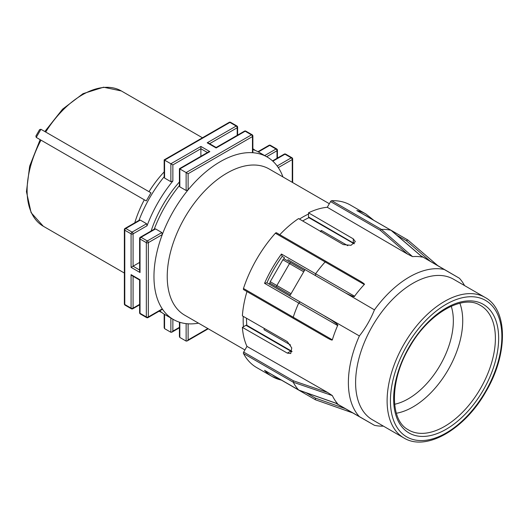 <?xml version="1.0" encoding="UTF-8"?>
<svg xmlns="http://www.w3.org/2000/svg" width="529" height="529" viewBox="0 0 529 529"><rect width="100%" height="100%" fill="white"/><g stroke="black" fill="none" stroke-linecap="round" stroke-linejoin="round"><path stroke-width="0.79" d="M291.955 351.686L290.745 351.144A1.408 0.813 -60 0 1 291.446 351.071L246.673 325.223A1.408 0.813 120 0 0 245.972 325.295L242.381 327.372A86.769 50.096 120 0 0 246.964 346.396L243.677 352.083A1.408 0.813 120 0 0 243.479 353.498A93.805 54.156 120 0 0 256.631 367.549L272.223 376.549A93.805 54.156 -60 0 1 272.177 376.529A93.805 54.156 -60 0 1 264.54 370.34L265.141 370.69M335.684 403.158L374.439 425.309A86.247 49.792 -60 0 0 383.419 426.129M345.252 408.626L315.39 398.106L315.463 399.772L281.488 380.153L272.223 376.549A93.805 54.156 -60 0 0 281.368 380.086M336.768 403.468L298.7 390.065A93.805 54.156 -60 0 1 293.225 382.222L293.35 380.768L243.677 352.083M243.479 353.498L293.225 382.222L332.338 395.586L327.729 392.531L246.964 346.396M337.628 403.772A86.353 49.852 -60 0 1 332.344 395.58M267.052 282.85L278.194 289.284L267.052 282.85A1.408 0.813 120 0 0 266.92 282.803L264.54 283.313A93.805 54.156 -60 0 1 272.223 268.236A93.805 54.156 -60 0 1 281.441 254.039L315.601 273.757A93.805 54.156 120 0 1 325.13 261.941L275.378 233.223A1.408 0.813 120 0 1 276.508 232.8L326.181 261.478L325.13 261.941L364.283 284.503A86.353 49.852 120 0 0 354.549 296.227L315.601 273.757L315.39 275.556L345.252 292.795L305.008 269.559L289.766 295.962L359.376 335.948A86.247 49.792 120 0 0 359.376 416.614L336.074 403.29M330.083 319.238L330.063 319.232C336.153 323.199 338.672 325.295 337.628 325.533A86.353 49.852 120 0 0 332.344 339.823C332.331 340.425 330.797 339.882 327.729 338.19L246.964 291.558A86.769 50.096 120 0 0 242.381 315.873L287.313 341.635L291.75 347.923L290.738 353.524L287.313 353.121L242.381 327.372M264.427 328.509A0.939 0.542 120 0 0 264.07 329.395A0.939 0.542 120 0 0 264.262 329.825L290.5 344.974M357.406 210.873L356.804 210.529A93.805 54.156 -60 0 1 366.028 214.073L350.436 205.073A93.805 54.156 120 0 0 331.69 200.709A1.408 0.813 120 0 0 330.565 201.589L327.279 207.275A86.769 50.096 120 0 0 308.513 212.823L353.286 238.857L355.343 241.627L350.998 245.304L343.334 244.603L298.561 218.576A86.769 50.096 120 0 0 279.795 234.697M275.384 233.216A93.805 54.156 120 0 0 256.631 259.236A93.805 54.156 120 0 0 243.479 288.477A1.408 0.813 120 0 0 243.677 289.661L293.35 318.339L293.225 317.195A93.805 54.156 -60 0 1 298.7 303.038L300.141 301.96L278.194 289.284M321.777 230.981C321.341 230.234 320.898 230.492 320.448 231.748M354.364 243.598L308.513 216.969A1.408 0.813 120 0 0 308.804 217.617L353.577 243.466A1.408 0.813 -60 0 1 353.286 242.824L353.286 238.857M308.513 212.823L308.513 216.969M464.561 285.587A86.247 49.792 120 0 0 459.364 278.221L420.8 255.732M315.601 399.825L352.731 412.904M359.376 416.614L374.439 425.309M264.54 370.34L299.13 390.217M359.376 335.948C365.658 327.973 370.677 319.278 374.439 309.862A86.247 49.792 -60 0 1 444.3 269.526L459.364 278.221M453.551 279.233L453.551 279.233A81.142 46.85 120 0 0 372.409 326.076A81.142 46.85 120 0 0 372.409 419.775L403.918 437.966A81.142 46.85 -60 0 1 403.66 437.814A81.142 46.85 -60 0 1 404.044 344.048A81.142 46.85 -60 0 1 485.06 297.424L453.551 279.233L485.06 297.424A81.142 46.85 120 0 1 485.311 297.569M421.117 256.01L444.3 269.526M437.761 265.624L407.826 239.968L391.129 230.313M407.872 240.007L406.272 240.682L430.315 261.286M330.565 201.589L380.239 230.267L381.442 229.427A93.805 54.156 -60 0 1 390.964 230.247L391.315 230.551M421.613 256.512L422.301 257.107A86.353 49.852 120 0 0 412.567 256.625L407.614 254.158L327.279 207.275M412.567 256.625L381.442 229.427L331.69 200.709M364.283 284.503C365.01 284.397 363.773 283.339 360.56 281.329L280.377 235.035M360.566 281.329L326.175 261.471L360.566 281.329M345.252 292.795L345.318 292.835C351.759 296.108 354.833 297.238 354.549 296.227M345.325 292.835L374.439 309.862M356.804 210.529L390.964 230.247L422.301 257.107M281.441 254.039L282.188 256.36A1.408 0.813 120 0 0 282.294 256.453L284.47 257.709L283.756 258.946M269.949 282.863L269.228 284.106M332.338 339.823L243.479 288.477M264.54 283.313L337.628 325.533M396.366 413.242A70.357 40.621 120 0 0 448.156 369.811A70.357 40.621 120 0 0 459.873 303.249M394.634 404.262A63.725 36.792 120 0 0 440.154 365.189A63.725 36.792 120 0 0 451.23 306.231M308.949 217.697A79.734 46.036 120 0 0 302.872 220.831A79.734 46.036 120 0 0 302.654 220.957M246.494 318.227A79.734 46.036 120 0 0 246.818 325.309M304.42 270.577L290.666 262.635L289.522 263.601L276.859 285.534L276.594 287.002L290.348 294.951L274.835 285.991M290.666 262.635L284.298 258.959A1.408 0.813 120 0 0 282.889 259.772L303.719 271.794M276.594 287.002L270.226 283.326A1.408 0.813 120 0 1 270.226 281.706L282.889 259.772M243.439 326.757A84.422 48.741 -60 0 1 243.175 320.395A84.422 48.741 -60 0 1 243.274 316.382M299.447 219.092A84.422 48.741 -60 0 1 308.513 214.053M244.907 349.953L184.714 315.198A84.422 48.741 -60 0 1 167.23 276.548A84.422 48.741 -60 0 1 226.921 173.148A84.422 48.741 -60 0 1 269.135 168.969L329.329 203.725M282.949 176.944A93.805 54.156 120 0 0 278.3 167.614A93.805 54.156 120 0 0 267.191 157.014A93.805 54.156 120 0 0 252.459 152.702A93.805 54.156 120 0 0 220.289 161.662A93.805 54.156 120 0 0 188.119 189.845A93.805 54.156 120 0 0 162.284 234.598A93.805 54.156 120 0 0 153.959 276.548A93.805 54.156 120 0 0 162.284 308.89A93.805 54.156 120 0 0 173.386 319.49A93.805 54.156 120 0 0 188.119 323.808A93.805 54.156 120 0 0 198.527 323.173M179.417 327.815L171.872 332.172L170.874 332.272L164.572 328.635L164.162 327.722L164.162 314.14M186.129 323.629L186.129 341.079L179.827 337.442L179.417 336.53L179.417 322.174M186.129 341.079L187.127 340.98L188.119 339.929L188.119 323.808M159.758 310.827A93.805 54.156 120 0 0 165.101 314.702L173.386 319.49M171.872 332.172L172.864 331.121L179.417 327.339M161.742 312.467A93.805 54.156 -60 0 1 159.09 311.211M267.191 157.014L258.899 152.226A93.805 54.156 120 0 0 252.875 149.548M252.459 152.2L252.459 136.575L188.119 173.724L188.119 189.845L186.129 190.493L179.827 186.856L179.417 186.089L179.417 168.698L208.439 151.942L209.841 151.611L179.827 168.936L179.827 186.856M252.875 148.768A93.805 54.156 -60 0 1 255.289 150.441M179.827 168.936L188.119 173.724M179.417 185.56A93.805 54.156 120 0 0 154.223 229.202M155.552 228.912L141.025 237.296A1.408 0.813 60 0 0 140.324 237.223L154.68 228.938L155.552 228.912L161.854 232.548L162.284 234.598L148.325 242.659L148.325 316.95L161.854 309.141M139.616 312.738L139.616 280.039L132.071 275.682L131.08 274.637L140.033 279.801L140.033 313.313A1.408 0.813 120 0 0 140.324 313.955A1.408 1.408 0 0 1 139.616 312.738A1.408 0.813 180 0 0 140.033 313.313L146.335 316.95L146.335 242.659L140.033 239.015L140.033 272.528L131.08 267.357L131.08 233.851A1.408 0.813 -60 0 1 132.071 232.125L146.599 223.741L140.297 220.104L139.425 220.13L125.069 228.416A1.408 0.813 60 0 1 125.77 228.488L132.071 232.125A1.408 0.813 -120 0 1 133.07 233.851A1.408 0.813 180 0 1 131.08 233.851L124.778 230.208L124.778 304.506A1.408 0.813 120 0 0 125.069 305.147A1.408 1.408 0 0 1 124.361 303.93A1.408 0.813 0 0 0 124.778 304.506L131.08 308.142A1.408 0.813 120 0 0 131.371 308.784L125.069 305.147M252.875 152.583L252.875 136.006A1.408 1.408 0 0 0 252.168 134.783L245.866 131.146A1.408 1.408 0 0 0 244.464 131.146L216.143 147.492L208.598 143.134L207.189 142.804L236.212 126.047L229.91 122.411A1.408 0.813 -120 0 0 229.202 122.338L164.162 159.89L164.162 177.281L164.572 178.048L170.874 181.685L172.864 181.037A93.805 54.156 -60 0 0 147.029 225.79L146.599 223.741M138.968 220.395A93.805 54.156 -60 0 1 164.162 176.752M200.888 156.3L200.888 146.44L170.874 163.765L164.572 160.128L164.572 178.048M186.129 190.493L186.129 172.573L251.467 134.855L245.165 131.218L216.143 147.968L207.189 142.804M140.324 237.223A1.408 1.408 0 0 0 139.616 238.447L139.616 271.139L140.033 272.528M139.616 269.995L133.07 266.206L131.08 267.357M179.417 181.969A84.422 48.741 120 0 0 151.115 230.994M147.029 225.79L133.07 233.851L133.07 266.206L139.616 262.424M170.874 181.685L170.874 163.765L172.864 164.916L172.864 181.037M149.006 191.677A78.094 45.084 -60 0 1 164.162 171.899M150.963 192.814L146.275 200.934L36.243 137.408L35.879 136.052L39.576 129.645L40.931 129.288L150.963 192.814M134.763 222.821A78.094 45.084 -60 0 1 144.311 199.803L146.275 200.934M144.311 199.803L36.243 137.408L40.931 129.288M306.073 392.723L315.39 398.106M327.729 392.531L293.35 380.768M287.313 353.121L290.745 351.144L245.972 325.295M276.184 377.091A92.396 53.35 -60 0 1 273.877 375.881A92.396 53.35 -60 0 1 271.767 374.539M406.272 240.682L396.955 235.306M373.791 220.309L366.028 214.073A93.805 54.156 -60 0 1 366.068 214.1M380.239 230.267L407.614 254.158M287.849 259.653L332.88 285.653M330.003 319.199L324.819 316.203M266.92 282.803A92.396 53.35 -60 0 1 273.962 269.142A92.396 53.35 -60 0 1 282.188 256.36M364.058 214.688A92.396 53.35 -60 0 1 366.359 215.892A92.396 53.35 -60 0 1 368.468 217.234M485.794 300.558A78.795 45.494 120 0 0 485.543 300.412A78.795 45.494 -60 0 0 406.874 345.688A78.795 45.494 -60 0 0 406.497 436.742A78.795 45.494 -60 0 0 406.748 436.888A78.795 45.494 -60 0 0 485.417 391.612A78.795 45.494 -60 0 0 485.794 300.558M409.38 433.165A74.258 42.875 -60 0 1 409.016 432.96A74.258 42.875 120 0 1 408.838 347.527A74.258 42.875 120 0 1 482.911 304.135A74.258 42.875 -60 0 1 483.275 304.34A74.258 42.875 120 0 1 483.453 389.774A74.258 42.875 120 0 1 409.38 433.165M480.504 305.445A71.911 41.52 -60 0 1 480.682 388.167A71.911 41.52 -60 0 1 408.957 430.216A71.911 41.52 -60 0 1 408.586 430.004A71.911 41.52 -60 0 1 407.714 429.475C389.635 419.557 389.734 379.432 409.968 346.435C428.669 313.479 462.339 294.541 479.605 304.955A71.911 41.52 -60 0 1 480.134 305.24A71.911 41.52 -60 0 1 480.504 305.445M291.056 293.727L270.226 281.706M207.837 328.549L188.119 339.929M179.827 322.306L179.827 337.442M170.874 332.272L170.874 318.041M172.864 319.192L172.864 331.121M133.07 276.257L133.07 308.142L139.616 304.36M164.572 314.398L164.572 328.635M292.259 182.32L292.259 159.553L278.3 167.614M277.15 165.98L291.267 157.834L284.966 154.197L272.852 161.186M292.669 182.558L292.669 158.984A1.408 0.813 0 0 1 292.259 159.553A1.408 0.813 -120 0 0 291.267 157.834A1.408 0.813 120 0 1 291.968 157.761L285.667 154.124A1.408 0.813 120 0 0 284.966 154.197A1.408 0.813 60 0 0 284.258 154.124L272.534 160.895M264.679 155.566L276.006 149.026A1.408 0.813 -60 0 1 276.713 148.953L270.412 145.316A1.408 0.813 120 0 0 269.711 145.389L258.37 151.929M276.713 148.953A1.408 1.408 0 0 1 277.414 150.176A1.408 0.813 180 0 1 277.004 150.745A1.408 0.813 60 0 0 276.006 149.026L269.711 145.389A1.408 0.813 60 0 0 269.003 145.316L257.947 151.697M277.004 158.316L277.004 150.745L266.669 156.716M237.62 135.1L237.62 127.198A1.408 0.813 180 0 1 237.204 127.767L209.596 143.709M237.62 127.198A1.408 1.408 0 0 0 236.913 125.975A1.408 0.813 -60 0 0 236.212 126.047A1.408 0.813 60 0 1 237.204 127.767L237.204 135.338M252.875 136.006A1.408 0.813 180 0 1 252.459 136.575A1.408 0.813 -120 0 0 251.467 134.855A1.408 0.813 120 0 1 252.168 134.783M161.854 232.548L147.327 240.933A1.408 0.813 60 0 1 148.325 242.659A1.408 0.813 0 0 1 146.335 242.659A1.408 0.813 -60 0 1 147.327 240.933L141.025 237.296A1.408 0.813 120 0 0 140.033 239.015A1.408 0.813 0 0 1 139.616 238.447M148.034 317.598A1.408 1.408 0 0 1 146.626 317.598A1.408 0.813 120 0 1 146.335 316.95A1.408 0.813 0 0 0 148.325 316.95A1.408 0.813 60 0 1 148.034 317.598L162.39 309.306M131.08 274.637L131.08 308.142A1.408 0.813 0 0 0 133.07 308.142A1.408 0.813 -120 0 1 132.772 308.784L139.616 304.836M140.297 220.104L125.77 228.488A1.408 0.813 120 0 0 124.778 230.208A1.408 0.813 180 0 1 124.361 229.639A1.408 1.408 0 0 1 125.069 228.416M200.888 146.44L209.841 151.611M236.913 125.975L230.611 122.338A1.408 0.813 -60 0 0 229.91 122.411L164.572 160.128M245.866 131.146A1.408 0.813 120 0 0 245.165 131.218A1.408 0.813 60 0 0 244.464 131.146M207.441 152.517L200.888 148.735L172.864 164.916M124.361 273.043L43.279 226.227A78.094 45.084 -60 0 1 27.105 190.48A78.094 45.084 -60 0 1 41.004 140.159M45.692 132.032A78.094 45.084 -60 0 1 121.372 90.968L202.455 137.785M291.446 351.071L292.021 351.368M347.817 245.694L321.586 230.545M354.119 243.816L353.577 243.466M352.764 412.918L315.548 399.812M298.905 390.197L337.495 403.792M264.831 370.538L298.806 390.151M407.833 239.968L437.787 265.637M391.096 230.3L357.121 210.681M422.254 256.982L391.189 230.36M372.409 419.775L403.918 437.966C426.248 451.819 464.733 429.237 485.761 391.883C507.886 354.899 508.356 309.888 485.06 297.424M187.127 340.98L208.247 328.787M292.669 158.984A1.408 1.408 0 0 0 291.968 157.761M277.414 150.176L277.414 158.078M285.667 154.124A1.408 1.408 0 0 0 284.258 154.124M146.626 317.598L140.324 313.955M230.611 122.338A1.408 1.408 0 0 0 229.202 122.338M124.361 303.93L124.361 229.639M131.371 308.784A1.408 1.408 0 0 0 132.772 308.784M270.412 145.316A1.408 1.408 0 0 0 269.003 145.316M40.144 139.663L29.644 166.212L26.45 191.696L31.112 212.684L43.279 226.227M44.839 131.536L62.574 109.172L83.053 93.659L103.558 87.206L121.372 90.968"/></g></svg>
